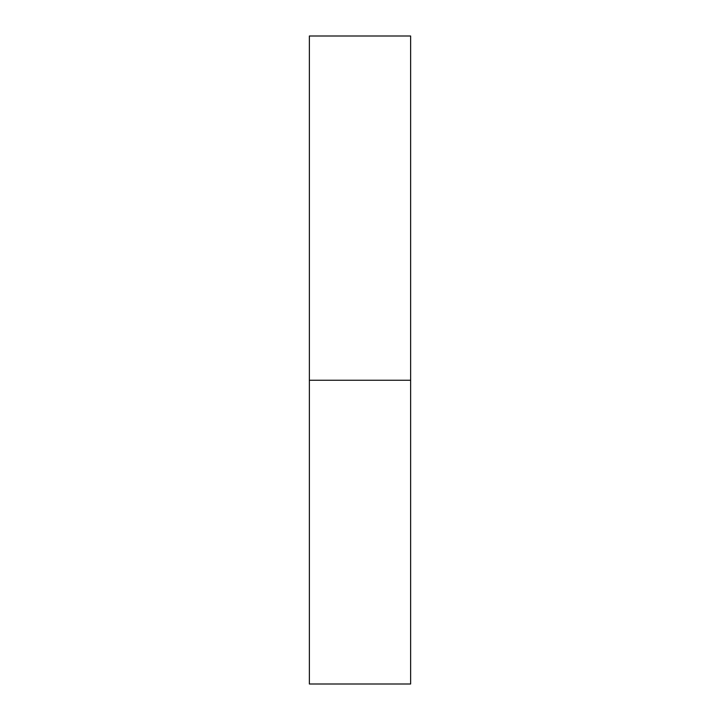 <?xml version="1.0" encoding="UTF-8"?>
<svg xmlns="http://www.w3.org/2000/svg" width="720" height="720" viewBox="0 0 720 720"><rect width="100%" height="100%" fill="white"/><g stroke="black" fill="none" stroke-linecap="round" stroke-linejoin="round"><path stroke-width="1.08" d="M309.375 380.25L410.625 380.25L410.625 36L309.375 36L309.375 684L410.625 684L410.625 380.25L309.375 380.25"/></g></svg>
